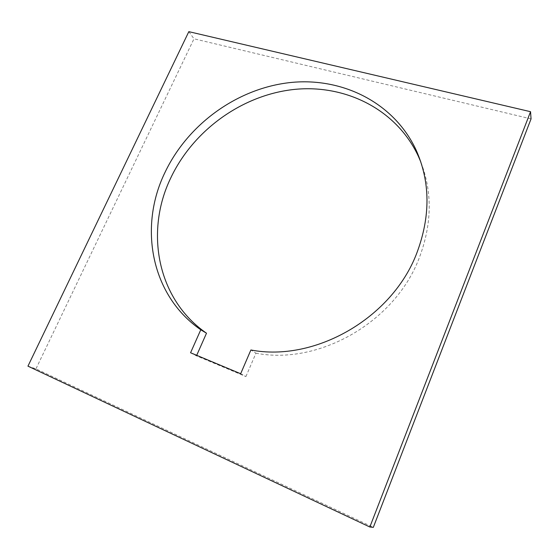 <?xml version="1.0" encoding="UTF-8"?>
<svg xmlns="http://www.w3.org/2000/svg" width="559" height="559" viewBox="0 0 559 559"><rect width="100%" height="100%" fill="white"/><g stroke="black" fill="none" stroke-linecap="round" stroke-linejoin="round"><path stroke-width="0.42" stroke-dasharray="2.79 2.1" d="M190.563 352.757L196.475 355.845L245.918 376.563L240.663 373.733M245.918 376.563L255.959 353.183L250.893 349.976M27.95 366.152L35.958 368.856L373.321 527.347M188.823 31.653L193.987 38.795L35.958 368.856M531.05 118.892L193.987 38.795M255.959 353.183C318.721 365.453 395.003 322.277 419.229 257.972C431.988 224.215 432.519 192.219 420.815 161.984M196.705 355.328L196.475 355.845"/><path stroke-width="0.84" d="M200.779 329.775C150.713 295.278 138.548 226.716 164.94 172.521C187.503 124.943 235.905 89.279 288.192 82.788C340.312 76.408 393.459 101.5 416.057 149.931C430.374 181.885 430.626 216.263 416.818 253.059C392.145 318.399 314.549 362.372 250.893 349.976L240.663 373.733L190.563 352.757L200.779 329.775L206.502 333.213L196.705 355.328M373.321 527.347L531.05 118.892L530.547 111.702L369.841 526.997L373.321 527.347M369.841 526.997L27.95 366.152L188.823 31.653L530.547 111.702M420.815 161.984L418.384 156.303C396.093 108.474 343.673 83.508 292.231 89.657C240.643 95.917 192.897 131.044 170.74 177.993C144.795 231.468 157.03 299.156 206.502 333.213M418.384 156.303L416.057 149.931"/></g></svg>
